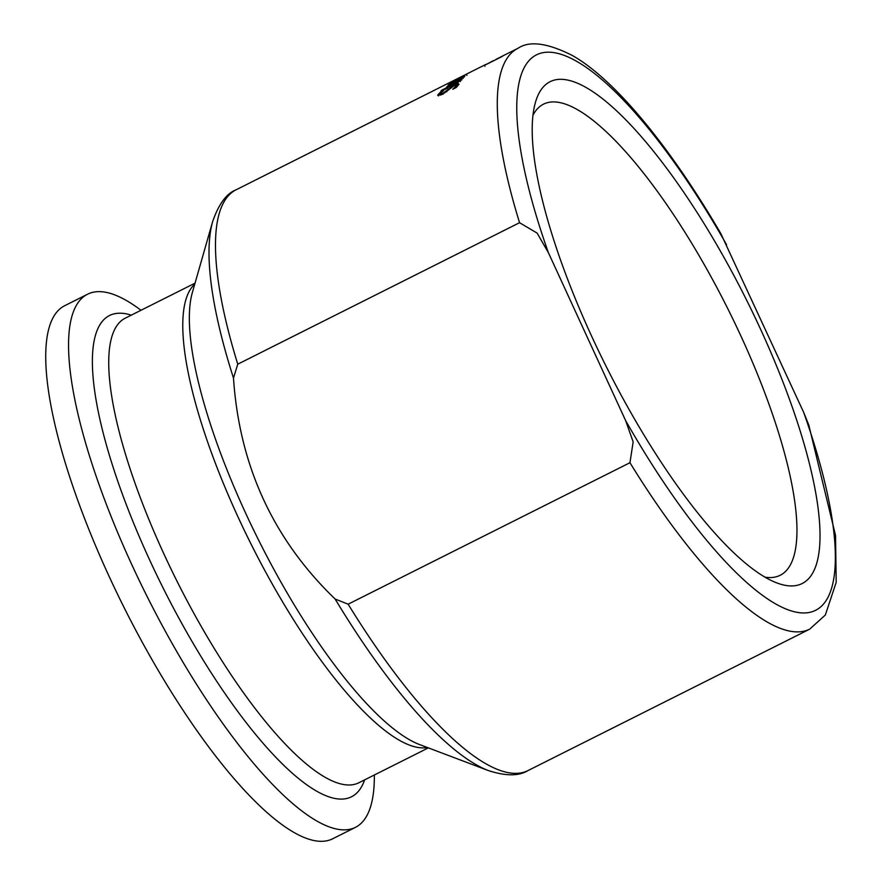 <?xml version="1.0" encoding="UTF-8"?>
<svg xmlns="http://www.w3.org/2000/svg" width="883" height="883" viewBox="0 0 883 883"><rect width="100%" height="100%" fill="white"/><g stroke="black" fill="none" stroke-linecap="round" stroke-linejoin="round"><path stroke-width="1.32" d="M452.78 89.194L456.599 85.552L454.105 85.695L442.482 94.382L437.946 94.79L440.485 92.075L443.719 90.441A325.01 89.9 63.3 0 0 443.674 90.508L440.33 93.543L442.725 93.455L454.259 84.989L458.2 83.421L458.983 84.304L456.147 87.56L452.747 89.271A325.01 89.9 -116.7 0 1 452.78 89.194L452.802 89.238M457.184 86.556L456.754 84.967L457.096 86.633M437.802 95.485L437.946 94.79L438.387 95.739M456.831 85.154L458.873 84.503M458.707 84.536L458.2 83.421L458.983 84.304M440.33 93.543L440.738 95.176M440.485 92.075L440.849 92.858M438.465 95.916L441.003 93.19M455.661 80.772L450.473 83.819L453.707 82.792A325.01 89.9 -116.7 0 1 455.661 80.772L455.981 81.457M455.672 81.799L462.361 77.759L461.787 77.483A325.01 89.9 -116.7 0 1 461.82 77.45L464.635 76.037L464.624 76.622L454.888 82.605C449.127 85.32 446.964 86.07 448.398 84.845L458.266 79.205A325.01 89.9 63.3 0 0 455.672 81.799L455.827 82.13M462.582 78.223L462.46 77.34M450.473 83.819L451.125 84.382M445.352 88.874L440.959 91.081A325.01 89.9 -116.7 0 1 441.522 90.298L445.915 88.09A325.01 89.9 -116.7 0 1 446.964 86.722L449.094 85.651A325.01 89.9 63.3 0 0 448.045 87.02L458.376 81.766L459.778 80.309A325.01 89.9 -116.7 0 1 459.811 80.265L461.908 79.713L455.948 83.554L447.482 87.814A325.01 89.9 63.3 0 0 447.118 88.355L444.988 89.426A325.01 89.9 -116.7 0 1 445.352 88.874L445.485 89.172M445.915 88.09L446.235 88.797M447.019 88.41A323.818 89.569 -116.7 0 1 447.471 87.825L446.964 86.722M460.076 81.236L459.778 80.309M459.546 77.759L454.259 80.585L457.372 79.304A325.01 89.9 -116.7 0 1 459.546 77.759L459.679 78.046M459.337 78.311L465.716 74.591A325.01 89.9 -116.7 0 1 465.76 74.569L458.476 78.962L452.184 81.611L462.206 76.346A325.01 89.9 63.3 0 0 459.337 78.311L459.414 78.488M449.061 82.892A325.01 89.9 -116.7 0 1 449.789 82.516A325.01 89.9 -116.7 0 1 449.8 82.505L471.081 71.821A325.01 89.9 63.3 0 0 471.069 71.832A325.01 89.9 63.3 0 0 470.341 72.207L449.061 82.892M629.954 462.714L348.145 604.193L335.132 599.027C273.266 539.414 239.381 465.749 233.487 378.034L237.759 364.182L519.557 222.704L537.129 233.101L548.398 252.693L625.561 420.451L633.155 441.875L629.954 462.714A325.01 89.9 63.3 0 0 809.667 629.171L825.351 614.998L836.19 582.316L835.539 535.429L808.817 425.12L803.718 412.471L720.804 233.52C666.201 140.176 611.257 76.998 571.765 55.176C547.25 42.914 529.336 40.607 518.012 48.267L504.612 54.989A325.01 89.9 63.3 0 0 501.588 56.788L485.065 65.044A325.01 89.9 63.3 0 0 485.032 65.077L493.465 60.618M496.147 59.26L499.921 57.505A325.01 89.9 -116.7 0 1 502.25 56.17L496.191 59.338M502.25 56.17A325.01 89.9 -116.7 0 1 502.769 55.916L502.802 55.993M502.769 55.916L504.105 55.254M559.568 79.315A280.728 77.649 63.3 0 0 535.175 103.355A280.728 77.649 63.3 0 0 606.665 367.416A280.728 77.649 63.3 0 0 775.738 582.493A280.728 77.649 63.3 0 0 770.429 351.379A280.728 77.649 63.3 0 0 559.568 79.315M533.001 115.232A263.609 72.914 -116.7 0 1 542.946 104.459A263.609 72.914 -116.7 0 1 552.427 101.92A263.609 72.914 -116.7 0 1 734.623 322.637A263.609 72.914 -116.7 0 1 779.49 575.606A263.609 72.914 -116.7 0 1 764.91 577.14M141.004 310.275A298.322 82.516 63.3 0 0 97.726 291.655A298.322 82.516 63.3 0 0 87.66 294.182A298.322 82.516 63.3 0 0 147.781 597.813A298.322 82.516 63.3 0 0 355.374 827.393A298.322 82.516 63.3 0 0 374.337 774.998M87.66 294.182L64.845 305.639A298.322 82.516 63.3 0 0 124.956 609.27A298.322 82.516 63.3 0 0 332.549 838.85L355.374 827.393M448.288 88.907L448.774 89.956M446.401 90.894L446.787 91.744M442.725 93.455L443.023 94.106M518.012 48.267A325.01 89.9 63.3 0 0 519.557 222.704M237.759 364.182A325.01 89.9 -116.7 0 1 236.203 189.746L449.789 82.516M803.718 412.471A310.772 85.96 -116.7 0 1 805.02 612.945A310.772 85.96 -116.7 0 1 625.561 420.451M548.398 252.693A310.772 85.96 -116.7 0 1 547.107 52.207A310.772 85.96 -116.7 0 1 726.566 244.712M335.132 599.027A320.838 88.742 63.3 0 0 488.431 770.594C505.683 776.168 518.829 776.179 527.857 770.649A325.01 89.9 -116.7 0 1 348.145 604.193M236.203 189.746C226.611 193.399 218.774 203.951 212.704 221.401A320.838 88.742 63.3 0 0 233.487 378.034M488.431 770.594L419.447 744.512A264.172 73.068 -116.7 0 1 259.425 541.754A264.172 73.068 -116.7 0 1 192.417 292.306L212.704 221.401M131.313 315.143A269.37 74.503 63.3 0 0 118.786 313.233A269.37 74.503 63.3 0 0 172.682 606.599A269.37 74.503 63.3 0 0 364.635 779.877M428.354 747.879L358.719 782.846A260.01 71.92 -116.7 0 1 177.781 582.747A260.01 71.92 -116.7 0 1 125.386 318.112L195.033 283.145M194.735 284.194A260.01 71.92 63.3 0 0 251.81 545.584A260.01 71.92 63.3 0 0 427.339 747.493M463.078 78.488L462.582 77.395M450.319 84.073L450.827 85.176M460.407 81.512L459.9 80.408M466.93 75.419L466.434 74.338M454.061 80.761L454.557 81.843M484.91 66.335L484.414 65.254M471.069 71.832L486.103 64.282M527.857 770.649L809.667 629.171"/></g></svg>
